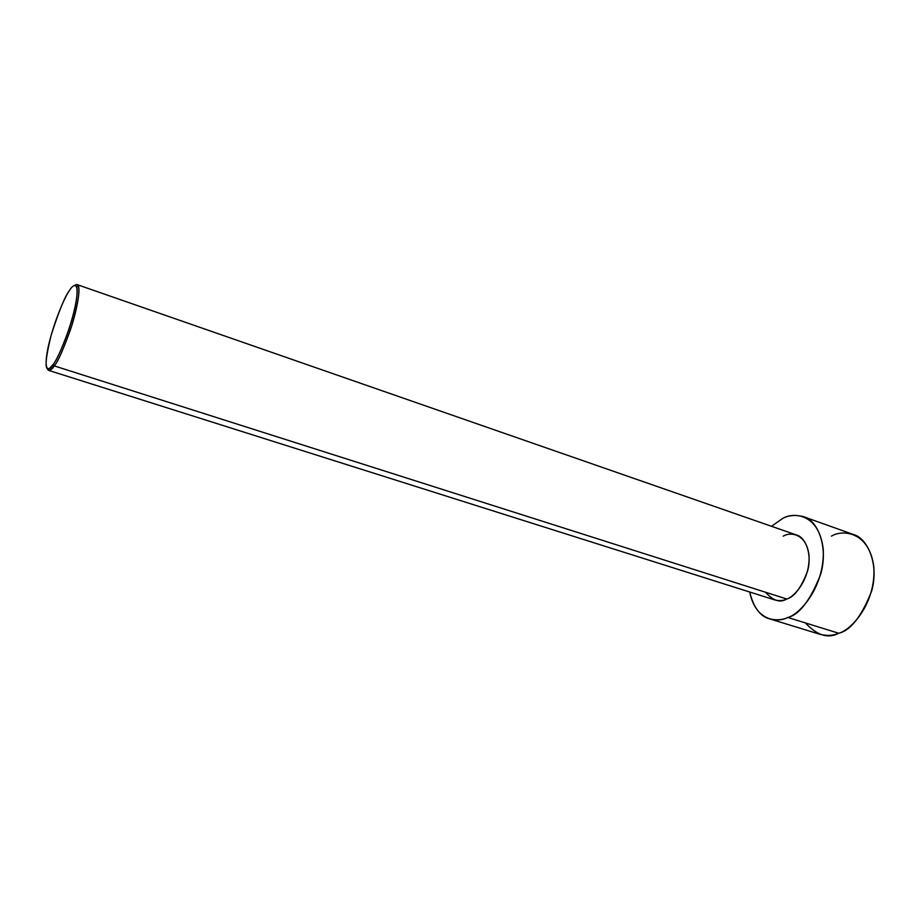 <?xml version="1.0" encoding="UTF-8"?>
<svg xmlns="http://www.w3.org/2000/svg" width="920" height="920" viewBox="0 0 920 920"><rect width="100%" height="100%" fill="white"/><g stroke="black" fill="none" stroke-linecap="round" stroke-linejoin="round"><path stroke-width="1.38" d="M53.233 364.377L49.473 368.414C44.505 371.427 45.034 360.502 51.037 335.604C58.811 311.282 64.918 296.309 69.356 290.708C65.527 295.734 54.59 319.274 48.357 346.196C42.768 372.278 48.84 371.507 53.233 364.377C56.925 360.088 68.724 335.133 75.084 306.912C80.534 280.151 73.612 283.417 69.356 290.708C72.266 285.786 74.681 284.452 76.601 286.695C78.729 290.191 75.267 310.626 68.597 330.165C61.709 349.059 56.591 360.456 53.233 364.377L54.28 365.907L53.233 364.377M47.254 368.448C47.955 370.461 49.001 370.99 50.404 370.047L54.28 365.907C52.256 368.978 50.381 370.472 48.668 370.403L47.254 368.448M48.668 370.403L774.835 599.955C779.389 601.036 783.369 600.726 786.784 599L54.28 365.907L786.784 599C780.091 603.048 773.053 600.806 765.647 592.273M787.842 617.469C782.598 620.011 776.526 620.471 769.626 618.861C760.184 616.457 753.537 607.51 749.708 592.008C755.458 621.046 777.331 623.012 787.842 617.469L838.672 633.236L787.842 617.469C799.331 614.64 824.757 587.454 823.273 549.596C819.317 513.199 792.959 511.647 782.207 518.753C788.06 515.269 795.179 514.579 803.539 516.695C817.374 519.926 828.667 546.514 820.732 574.091C810.451 600.173 799.491 614.629 787.842 617.469M771.535 526.297L782.207 518.753L771.535 526.297M769.626 618.861L820.076 634.351C827.149 636.03 833.347 635.662 838.672 633.236C828.276 638.952 817.178 635.513 805.368 622.909M831.45 536.141C842.341 529.322 869.308 531.265 873.873 567.088C875.943 604.279 850.379 630.614 838.672 633.236C850.529 630.614 861.522 616.561 871.643 591.1C879.336 564.144 867.422 537.843 853.242 534.451L803.539 516.695M783.207 536.188C790.142 531.714 806.771 533.14 809.082 556.128C809.91 579.933 794.063 597.045 786.784 599C794.202 597.068 801.124 587.799 807.541 571.182C812.452 553.667 805.207 536.947 796.421 534.968L77.153 284.625C80.707 286.672 78.901 300.368 71.725 325.714C63.986 348.059 58.167 361.456 54.28 365.907C57.741 361.882 63.02 350.152 70.115 330.694C76.992 310.569 80.534 289.536 78.326 285.947C77.475 284.303 76.314 284.096 74.842 285.338L77.153 284.625M49.473 368.414L50.404 370.047M76.601 286.695L78.326 285.947"/></g></svg>

